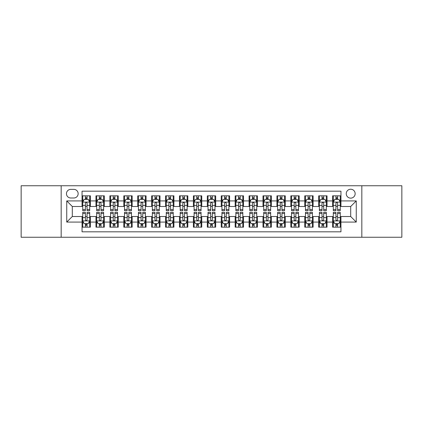<?xml version="1.0" encoding="UTF-8"?>
<svg xmlns="http://www.w3.org/2000/svg" width="423" height="423" viewBox="0 0 423 423"><rect width="100%" height="100%" fill="white"/><g stroke="black" fill="none" stroke-linecap="round" stroke-linejoin="round"><path stroke-width="0.63" d="M350.693 189.229A4.452 4.452 0 0 0 346.241 193.681A4.452 4.452 0 0 0 350.693 198.138A4.452 4.452 0 0 0 355.151 193.681A4.452 4.452 0 0 0 350.693 189.229M361.829 237.25L401.85 237.25L401.85 185.75L361.829 185.75L361.829 237.25L61.171 237.25L61.171 185.75L21.15 185.75L21.15 237.25L61.171 237.25M340.954 195.838L332.6 195.838L332.6 200.92L327.032 200.92L327.032 206.487L332.6 206.487L332.6 200.92M327.032 200.92L327.032 195.838L318.683 195.838L318.683 200.92L313.115 200.92L313.115 206.487L318.683 206.487L318.683 200.92M313.115 200.92L313.115 195.838L304.761 195.838L304.761 200.92L299.193 200.92L299.193 206.487L304.761 206.487L304.761 200.92M299.193 200.92L299.193 195.838L290.839 195.838L290.839 200.92L285.271 200.92L285.271 206.487L290.839 206.487L290.839 200.92M285.271 200.92L285.271 195.838L276.922 195.838L276.922 200.92L271.355 200.92L271.355 206.487L276.922 206.487L276.922 200.92M271.355 200.92L271.355 195.838L263 195.838L263 200.92L257.433 200.92L257.433 206.487L263 206.487L263 200.92M257.433 200.92L257.433 195.838L249.084 195.838L249.084 200.92L243.516 200.92L243.516 206.487L249.084 206.487L249.084 200.92M243.516 200.92L243.516 195.838L235.162 195.838L235.162 200.92L229.594 200.92L229.594 206.487L235.162 206.487L235.162 200.92M229.594 200.92L229.594 195.838L221.245 195.838L221.245 200.92L215.677 200.92L215.677 206.487L221.245 206.487L221.245 200.92M215.677 200.92L215.677 195.838L207.323 195.838L207.323 200.92L201.755 200.92L201.755 206.487L207.323 206.487L207.323 200.92M201.755 200.92L201.755 195.838L193.406 195.838L193.406 200.92L187.838 200.92L187.838 206.487L193.406 206.487L193.406 200.92M187.838 200.92L187.838 195.838L179.484 195.838L179.484 200.92L173.916 200.92L173.916 206.487L179.484 206.487L179.484 200.92M173.916 200.92L173.916 195.838L165.567 195.838L165.567 200.92L160 200.92L160 206.487L165.567 206.487L165.567 200.92M160 200.92L160 195.838L151.646 195.838L151.646 200.92L146.078 200.92L146.078 206.487L151.646 206.487L151.646 200.92M146.078 200.92L146.078 195.838L137.729 195.838L137.729 200.92L132.161 200.92L132.161 206.487L137.729 206.487L137.729 200.92M132.161 200.92L132.161 195.838L123.807 195.838L123.807 200.92L118.239 200.92L118.239 206.487L123.807 206.487L123.807 200.92M118.239 200.92L118.239 195.838L109.885 195.838L109.885 200.92L104.317 200.92L104.317 206.487L109.885 206.487L109.885 200.92M104.317 200.92L104.317 195.838L95.968 195.838L95.968 206.487L90.4 206.487L90.4 195.838L82.046 195.838M82.046 227.162L90.4 227.162L90.4 216.513L95.968 216.513L95.968 227.162L104.317 227.162L104.317 216.513L109.885 216.513L109.885 222.08L104.317 222.08M109.885 222.08L109.885 227.162L118.239 227.162L118.239 216.513L123.807 216.513L123.807 222.08L118.239 222.08M123.807 222.08L123.807 227.162L132.161 227.162L132.161 216.513L137.729 216.513L137.729 222.08L132.161 222.08M137.729 222.08L137.729 227.162L146.078 227.162L146.078 216.513L151.646 216.513L151.646 222.08L146.078 222.08M151.646 222.08L151.646 227.162L160 227.162L160 216.513L165.567 216.513L165.567 222.08L160 222.08M165.567 222.08L165.567 227.162L173.916 227.162L173.916 216.513L179.484 216.513L179.484 222.08L173.916 222.08M179.484 222.08L179.484 227.162L187.838 227.162L187.838 216.513L193.406 216.513L193.406 222.08L187.838 222.08M193.406 222.08L193.406 227.162L201.755 227.162L201.755 216.513L207.323 216.513L207.323 222.08L201.755 222.08M207.323 222.08L207.323 227.162L215.677 227.162L215.677 216.513L221.245 216.513L221.245 222.08L215.677 222.08M221.245 222.08L221.245 227.162L229.594 227.162L229.594 216.513L235.162 216.513L235.162 222.08L229.594 222.08M235.162 222.08L235.162 227.162L243.516 227.162L243.516 216.513L249.084 216.513L249.084 222.08L243.516 222.08M249.084 222.08L249.084 227.162L257.433 227.162L257.433 216.513L263 216.513L263 222.08L257.433 222.08M263 222.08L263 227.162L271.355 227.162L271.355 216.513L276.922 216.513L276.922 222.08L271.355 222.08M276.922 222.08L276.922 227.162L285.271 227.162L285.271 216.513L290.839 216.513L290.839 222.08L285.271 222.08M290.839 222.08L290.839 227.162L299.193 227.162L299.193 216.513L304.761 216.513L304.761 222.08L299.193 222.08M304.761 222.08L304.761 227.162L313.115 227.162L313.115 216.513L318.683 216.513L318.683 222.08L313.115 222.08M318.683 222.08L318.683 227.162L327.032 227.162L327.032 216.513L332.6 216.513L332.6 222.08L327.032 222.08M70.773 197.996L73.835 197.996A4.315 4.315 0 0 0 78.149 193.681A4.315 4.315 0 0 0 73.835 189.367L70.773 189.367A4.315 4.315 0 0 0 66.459 193.681A4.315 4.315 0 0 0 70.773 197.996M361.829 185.75L61.171 185.75M340.954 200.92L340.954 191.175L82.046 191.175L82.046 206.487L72.307 206.487L72.307 216.513L82.046 216.513L82.046 231.825L340.954 231.825L340.954 216.513L350.693 216.513L350.693 206.487L340.954 206.487L340.954 200.92L356.261 200.92L356.261 222.08L340.954 222.08M82.046 222.08L66.739 222.08L66.739 200.92L82.046 200.92M332.6 222.08L332.6 227.162L340.954 227.162M82.046 199.323L82.744 199.323M85.388 199.323L87.059 199.323M89.702 199.323L90.4 199.323M82.046 206.35L82.744 206.35M85.388 206.35L87.059 206.35M89.702 206.35L90.4 206.35M82.046 216.65L82.744 216.65M85.388 216.65L87.059 216.65M89.702 216.65L90.4 216.65M82.046 223.677L82.744 223.677M85.388 223.677L87.059 223.677M89.702 223.677L90.4 223.677M95.968 206.35L96.666 206.35M99.31 206.35L100.981 206.35M103.624 206.35L104.317 206.35M95.968 199.323L96.666 199.323M99.31 199.323L100.981 199.323M103.624 199.323L104.317 199.323M95.968 216.65L96.666 216.65M99.31 216.65L100.981 216.65M103.624 216.65L104.317 216.65M95.968 223.677L96.666 223.677M99.31 223.677L100.981 223.677M103.624 223.677L104.317 223.677M109.885 216.65L110.583 216.65M113.227 216.65L114.897 216.65M117.541 216.65L118.239 216.65M109.885 223.677L110.583 223.677M113.227 223.677L114.897 223.677M117.541 223.677L118.239 223.677M109.885 199.323L110.583 199.323M113.227 199.323L114.897 199.323M117.541 199.323L118.239 199.323M109.885 206.35L110.583 206.35M113.227 206.35L114.897 206.35M117.541 206.35L118.239 206.35M123.807 216.65L124.505 216.65M127.149 216.65L128.819 216.65M131.463 216.65L132.161 216.65M123.807 223.677L124.505 223.677M127.149 223.677L128.819 223.677M131.463 223.677L132.161 223.677M123.807 199.323L124.505 199.323M127.149 199.323L128.819 199.323M131.463 199.323L132.161 199.323M123.807 206.35L124.505 206.35M127.149 206.35L128.819 206.35M131.463 206.35L132.161 206.35M137.729 216.65L138.421 216.65M141.065 216.65L142.736 216.65M145.38 216.65L146.078 216.65M137.729 223.677L138.421 223.677M141.065 223.677L142.736 223.677M145.38 223.677L146.078 223.677M137.729 199.323L138.421 199.323M141.065 199.323L142.736 199.323M145.38 199.323L146.078 199.323M137.729 206.35L138.421 206.35M141.065 206.35L142.736 206.35M145.38 206.35L146.078 206.35M151.646 216.65L152.343 216.65M154.987 216.65L156.658 216.65M159.302 216.65L160 216.65M151.646 223.677L152.343 223.677M154.987 223.677L156.658 223.677M159.302 223.677L160 223.677M151.646 199.323L152.343 199.323M154.987 199.323L156.658 199.323M159.302 199.323L160 199.323M151.646 206.35L152.343 206.35M154.987 206.35L156.658 206.35M159.302 206.35L160 206.35M165.567 216.65L166.26 216.65M168.904 216.65L170.575 216.65M173.224 216.65L173.916 216.65M165.567 223.677L166.26 223.677M168.904 223.677L170.575 223.677M173.224 223.677L173.916 223.677M165.567 199.323L166.26 199.323M168.904 199.323L170.575 199.323M173.224 199.323L173.916 199.323M165.567 206.35L166.26 206.35M168.904 206.35L170.575 206.35M173.224 206.35L173.916 206.35M179.484 216.65L180.182 216.65M182.826 216.65L184.497 216.65M187.14 216.65L187.838 216.65M179.484 223.677L180.182 223.677M182.826 223.677L184.497 223.677M187.14 223.677L187.838 223.677M179.484 199.323L180.182 199.323M182.826 199.323L184.497 199.323M187.14 199.323L187.838 199.323M179.484 206.35L180.182 206.35M182.826 206.35L184.497 206.35M187.14 206.35L187.838 206.35M193.406 216.65L194.099 216.65M196.748 216.65L198.413 216.65M201.062 216.65L201.755 216.65M193.406 223.677L194.099 223.677M196.748 223.677L198.413 223.677M201.062 223.677L201.755 223.677M193.406 199.323L194.099 199.323M196.748 199.323L198.413 199.323M201.062 199.323L201.755 199.323M193.406 206.35L194.099 206.35M196.748 206.35L198.413 206.35M201.062 206.35L201.755 206.35M207.323 216.65L208.021 216.65M210.665 216.65L212.335 216.65M214.979 216.65L215.677 216.65M207.323 223.677L208.021 223.677M210.665 223.677L212.335 223.677M214.979 223.677L215.677 223.677M207.323 199.323L208.021 199.323M210.665 199.323L212.335 199.323M214.979 199.323L215.677 199.323M207.323 206.35L208.021 206.35M210.665 206.35L212.335 206.35M214.979 206.35L215.677 206.35M221.245 216.65L221.938 216.65M224.587 216.65L226.252 216.65M228.901 216.65L229.594 216.65M221.245 223.677L221.938 223.677M224.587 223.677L226.252 223.677M228.901 223.677L229.594 223.677M221.245 199.323L221.938 199.323M224.587 199.323L226.252 199.323M228.901 199.323L229.594 199.323M221.245 206.35L221.938 206.35M224.587 206.35L226.252 206.35M228.901 206.35L229.594 206.35M235.162 216.65L235.86 216.65M238.503 216.65L240.174 216.65M242.818 216.65L243.516 216.65M235.162 223.677L235.86 223.677M238.503 223.677L240.174 223.677M242.818 223.677L243.516 223.677M235.162 199.323L235.86 199.323M238.503 199.323L240.174 199.323M242.818 199.323L243.516 199.323M235.162 206.35L235.86 206.35M238.503 206.35L240.174 206.35M242.818 206.35L243.516 206.35M249.084 216.65L249.776 216.65M252.425 216.65L254.096 216.65M256.74 216.65L257.433 216.65M249.084 223.677L249.776 223.677M252.425 223.677L254.096 223.677M256.74 223.677L257.433 223.677M249.084 199.323L249.776 199.323M252.425 199.323L254.096 199.323M256.74 199.323L257.433 199.323M249.084 206.35L249.776 206.35M252.425 206.35L254.096 206.35M256.74 206.35L257.433 206.35M263 216.65L263.698 216.65M266.342 216.65L268.013 216.65M270.657 216.65L271.355 216.65M263 223.677L263.698 223.677M266.342 223.677L268.013 223.677M270.657 223.677L271.355 223.677M263 199.323L263.698 199.323M266.342 199.323L268.013 199.323M270.657 199.323L271.355 199.323M263 206.35L263.698 206.35M266.342 206.35L268.013 206.35M270.657 206.35L271.355 206.35M276.922 216.65L277.62 216.65M280.264 216.65L281.935 216.65M284.579 216.65L285.271 216.65M276.922 223.677L277.62 223.677M280.264 223.677L281.935 223.677M284.579 223.677L285.271 223.677M276.922 199.323L277.62 199.323M280.264 199.323L281.935 199.323M284.579 199.323L285.271 199.323M276.922 206.35L277.62 206.35M280.264 206.35L281.935 206.35M284.579 206.35L285.271 206.35M290.839 216.65L291.537 216.65M294.181 216.65L295.851 216.65M298.495 216.65L299.193 216.65M290.839 223.677L291.537 223.677M294.181 223.677L295.851 223.677M298.495 223.677L299.193 223.677M290.839 199.323L291.537 199.323M294.181 199.323L295.851 199.323M298.495 199.323L299.193 199.323M290.839 206.35L291.537 206.35M294.181 206.35L295.851 206.35M298.495 206.35L299.193 206.35M304.761 216.65L305.459 216.65M308.103 216.65L309.773 216.65M312.417 216.65L313.115 216.65M304.761 223.677L305.459 223.677M308.103 223.677L309.773 223.677M312.417 223.677L313.115 223.677M304.761 199.323L305.459 199.323M308.103 199.323L309.773 199.323M312.417 199.323L313.115 199.323M304.761 206.35L305.459 206.35M308.103 206.35L309.773 206.35M312.417 206.35L313.115 206.35M318.683 216.65L319.376 216.65M322.019 216.65L323.69 216.65M326.334 216.65L327.032 216.65M318.683 223.677L319.376 223.677M322.019 223.677L323.69 223.677M326.334 223.677L327.032 223.677M318.683 199.323L319.376 199.323M322.019 199.323L323.69 199.323M326.334 199.323L327.032 199.323M318.683 206.35L319.376 206.35M322.019 206.35L323.69 206.35M326.334 206.35L327.032 206.35M332.6 216.65L333.298 216.65M335.941 216.65L337.612 216.65M340.256 216.65L340.954 216.65M332.6 223.677L333.298 223.677M335.941 223.677L337.612 223.677M340.256 223.677L340.954 223.677M332.6 199.323L333.298 199.323M335.941 199.323L337.612 199.323M340.256 199.323L340.954 199.323M332.6 206.35L333.298 206.35M335.941 206.35L337.612 206.35M340.256 206.35L340.954 206.35M72.307 206.487L66.739 200.92M72.307 216.513L66.739 222.08M356.261 200.92L350.693 206.487M356.261 222.08L350.693 216.513M87.059 197.652L85.388 197.652M89.702 209.533L87.059 209.533L87.059 210.665L89.702 210.665L89.702 202.173L88.312 199.392L84.135 199.392L82.744 202.173L82.744 210.665L85.388 210.665L85.388 209.533L82.744 209.533M82.744 202.173L82.744 195.838M89.702 202.173L89.702 195.838M85.388 199.392L85.388 195.838M87.059 195.838L87.059 199.392M87.059 209.533L87.059 203.22C86.504 202.146 85.948 202.146 85.388 203.22L85.388 209.533M85.388 225.348L87.059 225.348M82.744 213.467L85.388 213.467L85.388 212.335L82.744 212.335L82.744 220.827L84.135 223.608L88.312 223.608L89.702 220.827L89.702 212.335L87.059 212.335L87.059 213.467L89.702 213.467M89.702 220.827L89.702 227.162M82.744 220.827L82.744 227.162M87.059 223.608L87.059 227.162M85.388 227.162L85.388 223.608M85.388 213.467L85.388 219.78C85.943 220.854 86.504 220.854 87.059 219.78L87.059 213.467M100.981 197.652L99.31 197.652M103.624 209.533L100.981 209.533L100.981 210.665L103.624 210.665L103.624 202.173L102.234 199.392L98.057 199.392L96.666 202.173L96.666 210.665L99.31 210.665L99.31 209.533L96.666 209.533M96.666 202.173L96.666 195.838M103.624 202.173L103.624 195.838M99.31 199.392L99.31 195.838M100.981 195.838L100.981 199.392M100.981 209.533L100.981 203.22C100.42 202.146 99.865 202.146 99.31 203.22L99.31 209.533M114.897 197.652L113.227 197.652M117.541 209.533L114.897 209.533L114.897 210.665L117.541 210.665L117.541 202.173L116.151 199.392L111.973 199.392L110.583 202.173L110.583 210.665L113.227 210.665L113.227 209.533L110.583 209.533M110.583 202.173L110.583 195.838M117.541 202.173L117.541 195.838M113.227 199.392L113.227 195.838M114.897 195.838L114.897 199.392M114.897 209.533L114.897 203.22C114.342 202.146 113.787 202.146 113.227 203.22L113.227 209.533M128.819 197.652L127.149 197.652M131.463 209.533L128.819 209.533L128.819 210.665L131.463 210.665L131.463 202.173L130.073 199.392L125.895 199.392L124.505 202.173L124.505 210.665L127.149 210.665L127.149 209.533L124.505 209.533M124.505 202.173L124.505 195.838M131.463 202.173L131.463 195.838M127.149 199.392L127.149 195.838M128.819 195.838L128.819 199.392M128.819 209.533L128.819 203.22C128.264 202.146 127.704 202.146 127.149 203.22L127.149 209.533M142.736 197.652L141.065 197.652M145.38 209.533L142.736 209.533L142.736 210.665L145.38 210.665L145.38 202.173L143.989 199.392L139.812 199.392L138.421 202.173L138.421 210.665L141.065 210.665L141.065 209.533L138.421 209.533M138.421 202.173L138.421 195.838M145.38 202.173L145.38 195.838M141.065 199.392L141.065 195.838M142.736 195.838L142.736 199.392M142.736 209.533L142.736 203.22C142.181 202.146 141.626 202.146 141.065 203.22L141.065 209.533M99.31 225.348L100.981 225.348M96.666 213.467L99.31 213.467L99.31 212.335L96.666 212.335L96.666 220.827L98.057 223.608L102.234 223.608L103.624 220.827L103.624 212.335L100.981 212.335L100.981 213.467L103.624 213.467M103.624 220.827L103.624 227.162M96.666 220.827L96.666 227.162M100.981 223.608L100.981 227.162M99.31 227.162L99.31 223.608M99.31 213.467L99.31 219.78C99.865 220.854 100.42 220.854 100.981 219.78L100.981 213.467M113.227 225.348L114.897 225.348M110.583 213.467L113.227 213.467L113.227 212.335L110.583 212.335L110.583 220.827L111.973 223.608L116.151 223.608L117.541 220.827L117.541 212.335L114.897 212.335L114.897 213.467L117.541 213.467M117.541 220.827L117.541 227.162M110.583 220.827L110.583 227.162M114.897 223.608L114.897 227.162M113.227 227.162L113.227 223.608M113.227 213.467L113.227 219.78C113.782 220.854 114.342 220.854 114.897 219.78L114.897 213.467M127.149 225.348L128.819 225.348M124.505 213.467L127.149 213.467L127.149 212.335L124.505 212.335L124.505 220.827L125.895 223.608L130.073 223.608L131.463 220.827L131.463 212.335L128.819 212.335L128.819 213.467L131.463 213.467M131.463 220.827L131.463 227.162M124.505 220.827L124.505 227.162M128.819 223.608L128.819 227.162M127.149 227.162L127.149 223.608M127.149 213.467L127.149 219.78C127.704 220.854 128.259 220.854 128.819 219.78L128.819 213.467M141.065 225.348L142.736 225.348M138.421 213.467L141.065 213.467L141.065 212.335L138.421 212.335L138.421 220.827L139.812 223.608L143.989 223.608L145.38 220.827L145.38 212.335L142.736 212.335L142.736 213.467L145.38 213.467M145.38 220.827L145.38 227.162M138.421 220.827L138.421 227.162M142.736 223.608L142.736 227.162M141.065 227.162L141.065 223.608M141.065 213.467L141.065 219.78C141.626 220.854 142.181 220.854 142.736 219.78L142.736 213.467M156.658 197.652L154.987 197.652M159.302 209.533L156.658 209.533L156.658 210.665L159.302 210.665L159.302 202.173L157.911 199.392L153.734 199.392L152.343 202.173L152.343 210.665L154.987 210.665L154.987 209.533L152.343 209.533M152.343 202.173L152.343 195.838M159.302 202.173L159.302 195.838M154.987 199.392L154.987 195.838M156.658 195.838L156.658 199.392M156.658 209.533L156.658 203.22C156.103 202.146 155.542 202.146 154.987 203.22L154.987 209.533M154.987 225.348L156.658 225.348M152.343 213.467L154.987 213.467L154.987 212.335L152.343 212.335L152.343 220.827L153.734 223.608L157.911 223.608L159.302 220.827L159.302 212.335L156.658 212.335L156.658 213.467L159.302 213.467M159.302 220.827L159.302 227.162M152.343 220.827L152.343 227.162M156.658 223.608L156.658 227.162M154.987 227.162L154.987 223.608M154.987 213.467L154.987 219.78C155.542 220.854 156.098 220.854 156.658 219.78L156.658 213.467M170.575 197.652L168.904 197.652M173.224 209.533L170.575 209.533L170.575 210.665L173.224 210.665L173.224 202.173L171.828 199.392L167.651 199.392L166.26 202.173L166.26 210.665L168.904 210.665L168.904 209.533L166.26 209.533M166.26 202.173L166.26 195.838M173.224 202.173L173.224 195.838M168.904 199.392L168.904 195.838M170.575 195.838L170.575 199.392M170.575 209.533L170.575 203.22C170.02 202.146 169.464 202.146 168.904 203.22L168.904 209.533M168.904 225.348L170.575 225.348M166.26 213.467L168.904 213.467L168.904 212.335L166.26 212.335L166.26 220.827L167.651 223.608L171.828 223.608L173.224 220.827L173.224 212.335L170.575 212.335L170.575 213.467L173.224 213.467M173.224 220.827L173.224 227.162M166.26 220.827L166.26 227.162M170.575 223.608L170.575 227.162M168.904 227.162L168.904 223.608M168.904 213.467L168.904 219.78C169.464 220.854 170.02 220.854 170.575 219.78L170.575 213.467M184.497 197.652L182.826 197.652M187.14 209.533L184.497 209.533L184.497 210.665L187.14 210.665L187.14 202.173L185.75 199.392L181.573 199.392L180.182 202.173L180.182 210.665L182.826 210.665L182.826 209.533L180.182 209.533M180.182 202.173L180.182 195.838M187.14 202.173L187.14 195.838M182.826 199.392L182.826 195.838M184.497 195.838L184.497 199.392M184.497 209.533L184.497 203.22C183.942 202.146 183.381 202.146 182.826 203.22L182.826 209.533M182.826 225.348L184.497 225.348M180.182 213.467L182.826 213.467L182.826 212.335L180.182 212.335L180.182 220.827L181.573 223.608L185.75 223.608L187.14 220.827L187.14 212.335L184.497 212.335L184.497 213.467L187.14 213.467M187.14 220.827L187.14 227.162M180.182 220.827L180.182 227.162M184.497 223.608L184.497 227.162M182.826 227.162L182.826 223.608M182.826 213.467L182.826 219.78C183.381 220.854 183.936 220.854 184.497 219.78L184.497 213.467M198.413 197.652L196.748 197.652M201.062 209.533L198.413 209.533L198.413 210.665L201.062 210.665L201.062 202.173L199.667 199.392L195.495 199.392L194.099 202.173L194.099 210.665L196.748 210.665L196.748 209.533L194.099 209.533M194.099 202.173L194.099 195.838M201.062 202.173L201.062 195.838M196.748 199.392L196.748 195.838M198.413 195.838L198.413 199.392M198.413 209.533L198.413 203.22C197.858 202.146 197.303 202.146 196.748 203.22L196.748 209.533M196.748 225.348L198.413 225.348M194.099 213.467L196.748 213.467L196.748 212.335L194.099 212.335L194.099 220.827L195.495 223.608L199.667 223.608L201.062 220.827L201.062 212.335L198.413 212.335L198.413 213.467L201.062 213.467M201.062 220.827L201.062 227.162M194.099 220.827L194.099 227.162M198.413 223.608L198.413 227.162M196.748 227.162L196.748 223.608M196.748 213.467L196.748 219.78C197.303 220.854 197.858 220.854 198.413 219.78L198.413 213.467M212.335 197.652L210.665 197.652M214.979 209.533L212.335 209.533L212.335 210.665L214.979 210.665L214.979 202.173L213.589 199.392L209.411 199.392L208.021 202.173L208.021 210.665L210.665 210.665L210.665 209.533L208.021 209.533M208.021 202.173L208.021 195.838M214.979 202.173L214.979 195.838M210.665 199.392L210.665 195.838M212.335 195.838L212.335 199.392M212.335 209.533L212.335 203.22C211.78 202.146 211.22 202.146 210.665 203.22L210.665 209.533M210.665 225.348L212.335 225.348M208.021 213.467L210.665 213.467L210.665 212.335L208.021 212.335L208.021 220.827L209.411 223.608L213.589 223.608L214.979 220.827L214.979 212.335L212.335 212.335L212.335 213.467L214.979 213.467M214.979 220.827L214.979 227.162M208.021 220.827L208.021 227.162M212.335 223.608L212.335 227.162M210.665 227.162L210.665 223.608M210.665 213.467L210.665 219.78C211.22 220.854 211.78 220.854 212.335 219.78L212.335 213.467M226.252 197.652L224.587 197.652M228.901 209.533L226.252 209.533L226.252 210.665L228.901 210.665L228.901 202.173L227.505 199.392L223.333 199.392L221.938 202.173L221.938 210.665L224.587 210.665L224.587 209.533L221.938 209.533M221.938 202.173L221.938 195.838M228.901 202.173L228.901 195.838M224.587 199.392L224.587 195.838M226.252 195.838L226.252 199.392M226.252 209.533L226.252 203.22C225.697 202.146 225.142 202.146 224.587 203.22L224.587 209.533M224.587 225.348L226.252 225.348M221.938 213.467L224.587 213.467L224.587 212.335L221.938 212.335L221.938 220.827L223.333 223.608L227.505 223.608L228.901 220.827L228.901 212.335L226.252 212.335L226.252 213.467L228.901 213.467M228.901 220.827L228.901 227.162M221.938 220.827L221.938 227.162M226.252 223.608L226.252 227.162M224.587 227.162L224.587 223.608M224.587 213.467L224.587 219.78C225.142 220.854 225.697 220.854 226.252 219.78L226.252 213.467M240.174 197.652L238.503 197.652M242.818 209.533L240.174 209.533L240.174 210.665L242.818 210.665L242.818 202.173L241.427 199.392L237.25 199.392L235.86 202.173L235.86 210.665L238.503 210.665L238.503 209.533L235.86 209.533M235.86 202.173L235.86 195.838M242.818 202.173L242.818 195.838M238.503 199.392L238.503 195.838M240.174 195.838L240.174 199.392M240.174 209.533L240.174 203.22C239.619 202.146 239.064 202.146 238.503 203.22L238.503 209.533M238.503 225.348L240.174 225.348M235.86 213.467L238.503 213.467L238.503 212.335L235.86 212.335L235.86 220.827L237.25 223.608L241.427 223.608L242.818 220.827L242.818 212.335L240.174 212.335L240.174 213.467L242.818 213.467M242.818 220.827L242.818 227.162M235.86 220.827L235.86 227.162M240.174 223.608L240.174 227.162M238.503 227.162L238.503 223.608M238.503 213.467L238.503 219.78C239.058 220.854 239.619 220.854 240.174 219.78L240.174 213.467M254.096 197.652L252.425 197.652M256.74 209.533L254.096 209.533L254.096 210.665L256.74 210.665L256.74 202.173L255.349 199.392L251.172 199.392L249.776 202.173L249.776 210.665L252.425 210.665L252.425 209.533L249.776 209.533M249.776 202.173L249.776 195.838M256.74 202.173L256.74 195.838M252.425 199.392L252.425 195.838M254.096 195.838L254.096 199.392M254.096 209.533L254.096 203.22C253.536 202.146 252.98 202.146 252.425 203.22L252.425 209.533M252.425 225.348L254.096 225.348M249.776 213.467L252.425 213.467L252.425 212.335L249.776 212.335L249.776 220.827L251.172 223.608L255.349 223.608L256.74 220.827L256.74 212.335L254.096 212.335L254.096 213.467L256.74 213.467M256.74 220.827L256.74 227.162M249.776 220.827L249.776 227.162M254.096 223.608L254.096 227.162M252.425 227.162L252.425 223.608M252.425 213.467L252.425 219.78C252.98 220.854 253.536 220.854 254.096 219.78L254.096 213.467M268.013 197.652L266.342 197.652M270.657 209.533L268.013 209.533L268.013 210.665L270.657 210.665L270.657 202.173L269.266 199.392L265.089 199.392L263.698 202.173L263.698 210.665L266.342 210.665L266.342 209.533L263.698 209.533M263.698 202.173L263.698 195.838M270.657 202.173L270.657 195.838M266.342 199.392L266.342 195.838M268.013 195.838L268.013 199.392M268.013 209.533L268.013 203.22C267.458 202.146 266.902 202.146 266.342 203.22L266.342 209.533M266.342 225.348L268.013 225.348M263.698 213.467L266.342 213.467L266.342 212.335L263.698 212.335L263.698 220.827L265.089 223.608L269.266 223.608L270.657 220.827L270.657 212.335L268.013 212.335L268.013 213.467L270.657 213.467M270.657 220.827L270.657 227.162M263.698 220.827L263.698 227.162M268.013 223.608L268.013 227.162M266.342 227.162L266.342 223.608M266.342 213.467L266.342 219.78C266.897 220.854 267.458 220.854 268.013 219.78L268.013 213.467M281.935 197.652L280.264 197.652M284.579 209.533L281.935 209.533L281.935 210.665L284.579 210.665L284.579 202.173L283.188 199.392L279.011 199.392L277.62 202.173L277.62 210.665L280.264 210.665L280.264 209.533L277.62 209.533M277.62 202.173L277.62 195.838M284.579 202.173L284.579 195.838M280.264 199.392L280.264 195.838M281.935 195.838L281.935 199.392M281.935 209.533L281.935 203.22C281.374 202.146 280.819 202.146 280.264 203.22L280.264 209.533M280.264 225.348L281.935 225.348M277.62 213.467L280.264 213.467L280.264 212.335L277.62 212.335L277.62 220.827L279.011 223.608L283.188 223.608L284.579 220.827L284.579 212.335L281.935 212.335L281.935 213.467L284.579 213.467M284.579 220.827L284.579 227.162M277.62 220.827L277.62 227.162M281.935 223.608L281.935 227.162M280.264 227.162L280.264 223.608M280.264 213.467L280.264 219.78C280.819 220.854 281.374 220.854 281.935 219.78L281.935 213.467M295.851 197.652L294.181 197.652M298.495 209.533L295.851 209.533L295.851 210.665L298.495 210.665L298.495 202.173L297.105 199.392L292.928 199.392L291.537 202.173L291.537 210.665L294.181 210.665L294.181 209.533L291.537 209.533M291.537 202.173L291.537 195.838M298.495 202.173L298.495 195.838M294.181 199.392L294.181 195.838M295.851 195.838L295.851 199.392M295.851 209.533L295.851 203.22C295.296 202.146 294.741 202.146 294.181 203.22L294.181 209.533M294.181 225.348L295.851 225.348M291.537 213.467L294.181 213.467L294.181 212.335L291.537 212.335L291.537 220.827L292.928 223.608L297.105 223.608L298.495 220.827L298.495 212.335L295.851 212.335L295.851 213.467L298.495 213.467M298.495 220.827L298.495 227.162M291.537 220.827L291.537 227.162M295.851 223.608L295.851 227.162M294.181 227.162L294.181 223.608M294.181 213.467L294.181 219.78C294.736 220.854 295.296 220.854 295.851 219.78L295.851 213.467M309.773 197.652L308.103 197.652M312.417 209.533L309.773 209.533L309.773 210.665L312.417 210.665L312.417 202.173L311.027 199.392L306.849 199.392L305.459 202.173L305.459 210.665L308.103 210.665L308.103 209.533L305.459 209.533M305.459 202.173L305.459 195.838M312.417 202.173L312.417 195.838M308.103 199.392L308.103 195.838M309.773 195.838L309.773 199.392M309.773 209.533L309.773 203.22C309.218 202.146 308.658 202.146 308.103 203.22L308.103 209.533M308.103 225.348L309.773 225.348M305.459 213.467L308.103 213.467L308.103 212.335L305.459 212.335L305.459 220.827L306.849 223.608L311.027 223.608L312.417 220.827L312.417 212.335L309.773 212.335L309.773 213.467L312.417 213.467M312.417 220.827L312.417 227.162M305.459 220.827L305.459 227.162M309.773 223.608L309.773 227.162M308.103 227.162L308.103 223.608M308.103 213.467L308.103 219.78C308.658 220.854 309.213 220.854 309.773 219.78L309.773 213.467M323.69 197.652L322.019 197.652M326.334 209.533L323.69 209.533L323.69 210.665L326.334 210.665L326.334 202.173L324.943 199.392L320.766 199.392L319.376 202.173L319.376 210.665L322.019 210.665L322.019 209.533L319.376 209.533M319.376 202.173L319.376 195.838M326.334 202.173L326.334 195.838M322.019 199.392L322.019 195.838M323.69 195.838L323.69 199.392M323.69 209.533L323.69 203.22C323.135 202.146 322.58 202.146 322.019 203.22L322.019 209.533M322.019 225.348L323.69 225.348M319.376 213.467L322.019 213.467L322.019 212.335L319.376 212.335L319.376 220.827L320.766 223.608L324.943 223.608L326.334 220.827L326.334 212.335L323.69 212.335L323.69 213.467L326.334 213.467M326.334 220.827L326.334 227.162M319.376 220.827L319.376 227.162M323.69 223.608L323.69 227.162M322.019 227.162L322.019 223.608M322.019 213.467L322.019 219.78C322.58 220.854 323.135 220.854 323.69 219.78L323.69 213.467M337.612 197.652L335.941 197.652M340.256 209.533L337.612 209.533L337.612 210.665L340.256 210.665L340.256 202.173L338.865 199.392L334.688 199.392L333.298 202.173L333.298 210.665L335.941 210.665L335.941 209.533L333.298 209.533M333.298 202.173L333.298 195.838M340.256 202.173L340.256 195.838M335.941 199.392L335.941 195.838M337.612 195.838L337.612 199.392M337.612 209.533L337.612 203.22C337.057 202.146 336.497 202.146 335.941 203.22L335.941 209.533M335.941 225.348L337.612 225.348M333.298 213.467L335.941 213.467L335.941 212.335L333.298 212.335L333.298 220.827L334.688 223.608L338.865 223.608L340.256 220.827L340.256 212.335L337.612 212.335L337.612 213.467L340.256 213.467M340.256 220.827L340.256 227.162M333.298 220.827L333.298 227.162M337.612 223.608L337.612 227.162M335.941 227.162L335.941 223.608M335.941 213.467L335.941 219.78C336.497 220.854 337.052 220.854 337.612 219.78L337.612 213.467M95.968 222.08L90.4 222.08M95.968 200.92L90.4 200.92M89.671 202.104L82.781 202.104M82.744 200.158L83.754 200.158M88.693 200.158L89.702 200.158M85.388 205.398L82.744 205.398M89.702 205.398L87.059 205.398M87.059 198.535L85.388 198.535M82.781 220.896L89.671 220.896M89.702 222.842L88.693 222.842M83.754 222.842L82.744 222.842M87.059 217.602L89.702 217.602M82.744 217.602L85.388 217.602M85.388 224.465L87.059 224.465M103.587 202.104L96.698 202.104M96.666 200.158L97.671 200.158M102.615 200.158L103.624 200.158M99.31 205.398L96.666 205.398M103.624 205.398L100.981 205.398M100.981 198.535L99.31 198.535M117.509 202.104L110.62 202.104M110.583 200.158L111.593 200.158M116.537 200.158L117.541 200.158M113.227 205.398L110.583 205.398M117.541 205.398L114.897 205.398M114.897 198.535L113.227 198.535M131.426 202.104L124.536 202.104M124.505 200.158L125.509 200.158M130.453 200.158L131.463 200.158M127.149 205.398L124.505 205.398M131.463 205.398L128.819 205.398M128.819 198.535L127.149 198.535M145.348 202.104L138.458 202.104M138.421 200.158L139.431 200.158M144.375 200.158L145.38 200.158M141.065 205.398L138.421 205.398M145.38 205.398L142.736 205.398M142.736 198.535L141.065 198.535M96.698 220.896L103.587 220.896M103.624 222.842L102.615 222.842M97.671 222.842L96.666 222.842M100.981 217.602L103.624 217.602M96.666 217.602L99.31 217.602M99.31 224.465L100.981 224.465M110.62 220.896L117.509 220.896M117.541 222.842L116.537 222.842M111.593 222.842L110.583 222.842M114.897 217.602L117.541 217.602M110.583 217.602L113.227 217.602M113.227 224.465L114.897 224.465M124.536 220.896L131.426 220.896M131.463 222.842L130.453 222.842M125.509 222.842L124.505 222.842M128.819 217.602L131.463 217.602M124.505 217.602L127.149 217.602M127.149 224.465L128.819 224.465M138.458 220.896L145.348 220.896M145.38 222.842L144.375 222.842M139.431 222.842L138.421 222.842M142.736 217.602L145.38 217.602M138.421 217.602L141.065 217.602M141.065 224.465L142.736 224.465M159.265 202.104L152.375 202.104M152.343 200.158L153.353 200.158M158.292 200.158L159.302 200.158M154.987 205.398L152.343 205.398M159.302 205.398L156.658 205.398M156.658 198.535L154.987 198.535M152.375 220.896L159.265 220.896M159.302 222.842L158.292 222.842M153.353 222.842L152.343 222.842M156.658 217.602L159.302 217.602M152.343 217.602L154.987 217.602M154.987 224.465L156.658 224.465M173.187 202.104L166.297 202.104M166.26 200.158L167.27 200.158M172.214 200.158L173.224 200.158M168.904 205.398L166.26 205.398M173.224 205.398L170.575 205.398M170.575 198.535L168.904 198.535M166.297 220.896L173.187 220.896M173.224 222.842L172.214 222.842M167.27 222.842L166.26 222.842M170.575 217.602L173.224 217.602M166.26 217.602L168.904 217.602M168.904 224.465L170.575 224.465M187.103 202.104L180.214 202.104M180.182 200.158L181.192 200.158M186.131 200.158L187.14 200.158M182.826 205.398L180.182 205.398M187.14 205.398L184.497 205.398M184.497 198.535L182.826 198.535M180.214 220.896L187.103 220.896M187.14 222.842L186.131 222.842M181.192 222.842L180.182 222.842M184.497 217.602L187.14 217.602M180.182 217.602L182.826 217.602M182.826 224.465L184.497 224.465M201.025 202.104L194.136 202.104M194.099 200.158L195.109 200.158M200.053 200.158L201.062 200.158M196.748 205.398L194.099 205.398M201.062 205.398L198.413 205.398M198.413 198.535L196.748 198.535M194.136 220.896L201.025 220.896M201.062 222.842L200.053 222.842M195.109 222.842L194.099 222.842M198.413 217.602L201.062 217.602M194.099 217.602L196.748 217.602M196.748 224.465L198.413 224.465M214.947 202.104L208.053 202.104M208.021 200.158L209.031 200.158M213.969 200.158L214.979 200.158M210.665 205.398L208.021 205.398M214.979 205.398L212.335 205.398M212.335 198.535L210.665 198.535M208.053 220.896L214.947 220.896M214.979 222.842L213.969 222.842M209.031 222.842L208.021 222.842M212.335 217.602L214.979 217.602M208.021 217.602L210.665 217.602M210.665 224.465L212.335 224.465M228.864 202.104L221.975 202.104M221.938 200.158L222.947 200.158M227.891 200.158L228.901 200.158M224.587 205.398L221.938 205.398M228.901 205.398L226.252 205.398M226.252 198.535L224.587 198.535M221.975 220.896L228.864 220.896M228.901 222.842L227.891 222.842M222.947 222.842L221.938 222.842M226.252 217.602L228.901 217.602M221.938 217.602L224.587 217.602M224.587 224.465L226.252 224.465M242.786 202.104L235.897 202.104M235.86 200.158L236.869 200.158M241.808 200.158L242.818 200.158M238.503 205.398L235.86 205.398M242.818 205.398L240.174 205.398M240.174 198.535L238.503 198.535M235.897 220.896L242.786 220.896M242.818 222.842L241.808 222.842M236.869 222.842L235.86 222.842M240.174 217.602L242.818 217.602M235.86 217.602L238.503 217.602M238.503 224.465L240.174 224.465M256.703 202.104L249.813 202.104M249.776 200.158L250.786 200.158M255.73 200.158L256.74 200.158M252.425 205.398L249.776 205.398M256.74 205.398L254.096 205.398M254.096 198.535L252.425 198.535M249.813 220.896L256.703 220.896M256.74 222.842L255.73 222.842M250.786 222.842L249.776 222.842M254.096 217.602L256.74 217.602M249.776 217.602L252.425 217.602M252.425 224.465L254.096 224.465M270.625 202.104L263.735 202.104M263.698 200.158L264.708 200.158M269.647 200.158L270.657 200.158M266.342 205.398L263.698 205.398M270.657 205.398L268.013 205.398M268.013 198.535L266.342 198.535M263.735 220.896L270.625 220.896M270.657 222.842L269.647 222.842M264.708 222.842L263.698 222.842M268.013 217.602L270.657 217.602M263.698 217.602L266.342 217.602M266.342 224.465L268.013 224.465M284.542 202.104L277.652 202.104M277.62 200.158L278.625 200.158M283.569 200.158L284.579 200.158M280.264 205.398L277.62 205.398M284.579 205.398L281.935 205.398M281.935 198.535L280.264 198.535M277.652 220.896L284.542 220.896M284.579 222.842L283.569 222.842M278.625 222.842L277.62 222.842M281.935 217.602L284.579 217.602M277.62 217.602L280.264 217.602M280.264 224.465L281.935 224.465M298.464 202.104L291.574 202.104M291.537 200.158L292.547 200.158M297.491 200.158L298.495 200.158M294.181 205.398L291.537 205.398M298.495 205.398L295.851 205.398M295.851 198.535L294.181 198.535M291.574 220.896L298.464 220.896M298.495 222.842L297.491 222.842M292.547 222.842L291.537 222.842M295.851 217.602L298.495 217.602M291.537 217.602L294.181 217.602M294.181 224.465L295.851 224.465M312.38 202.104L305.491 202.104M305.459 200.158L306.464 200.158M311.407 200.158L312.417 200.158M308.103 205.398L305.459 205.398M312.417 205.398L309.773 205.398M309.773 198.535L308.103 198.535M305.491 220.896L312.38 220.896M312.417 222.842L311.407 222.842M306.464 222.842L305.459 222.842M309.773 217.602L312.417 217.602M305.459 217.602L308.103 217.602M308.103 224.465L309.773 224.465M326.302 202.104L319.413 202.104M319.376 200.158L320.385 200.158M325.329 200.158L326.334 200.158M322.019 205.398L319.376 205.398M326.334 205.398L323.69 205.398M323.69 198.535L322.019 198.535M319.413 220.896L326.302 220.896M326.334 222.842L325.329 222.842M320.385 222.842L319.376 222.842M323.69 217.602L326.334 217.602M319.376 217.602L322.019 217.602M322.019 224.465L323.69 224.465M340.219 202.104L333.329 202.104M333.298 200.158L334.307 200.158M339.246 200.158L340.256 200.158M335.941 205.398L333.298 205.398M340.256 205.398L337.612 205.398M337.612 198.535L335.941 198.535M333.329 220.896L340.219 220.896M340.256 222.842L339.246 222.842M334.307 222.842L333.298 222.842M337.612 217.602L340.256 217.602M333.298 217.602L335.941 217.602M335.941 224.465L337.612 224.465"/></g></svg>

